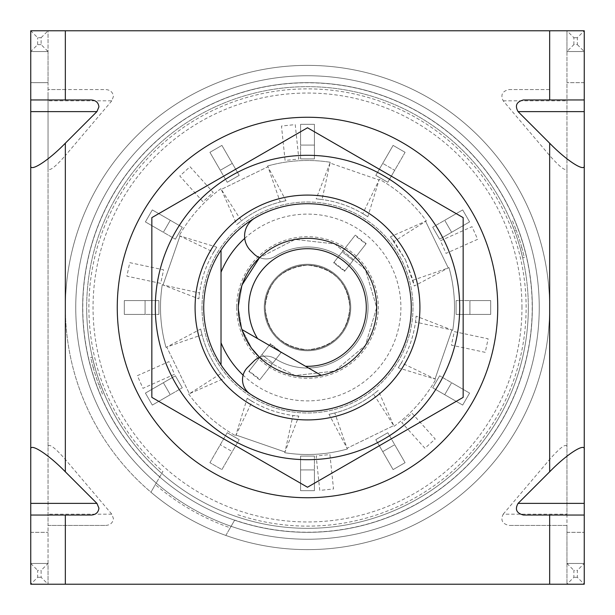<?xml version="1.0" encoding="UTF-8"?>
<svg xmlns="http://www.w3.org/2000/svg" width="615" height="615" viewBox="0 0 615 615"><rect width="100%" height="100%" fill="white"/><g stroke="black" fill="none" stroke-linecap="round" stroke-linejoin="round"><path stroke-width="0.46" stroke-dasharray="3.08 2.31" d="M236.706 307.5A70.794 70.794 0 0 0 307.5 378.294A70.794 70.794 0 0 0 378.294 307.5A70.794 70.794 0 0 0 307.5 236.706A70.794 70.794 0 0 0 236.706 307.5M238.32 307.5A69.18 69.18 0 0 0 307.5 376.68A69.18 69.18 0 0 0 376.68 307.5A69.18 69.18 0 0 1 307.5 376.68A69.18 69.18 0 0 1 238.32 307.5A69.18 69.18 0 0 1 307.5 238.32A69.18 69.18 0 0 1 376.68 307.5A69.18 69.18 0 0 0 307.5 238.32A69.18 69.18 0 0 0 238.32 307.5A69.18 69.18 0 0 1 307.5 238.32A69.18 69.18 0 0 1 376.68 307.5A69.18 69.18 0 0 0 307.5 238.32A69.18 69.18 0 0 0 238.32 307.5A69.18 69.18 0 0 1 307.5 238.32A69.18 69.18 0 0 1 376.68 307.5A69.18 69.18 0 0 1 307.5 376.68A69.18 69.18 0 0 1 238.32 307.5A69.18 69.18 0 0 1 307.5 238.32A69.18 69.18 0 0 1 376.68 307.5A69.18 69.18 0 0 1 307.5 376.68A69.18 69.18 0 0 1 238.32 307.5A69.18 69.18 0 0 1 307.5 238.32A69.18 69.18 0 0 1 376.68 307.5A69.18 69.18 0 0 1 307.5 376.68A69.18 69.18 0 0 1 238.32 307.5A69.18 69.18 0 0 1 307.5 238.32A69.18 69.18 0 0 1 376.68 307.5A69.18 69.18 0 0 1 307.5 376.68A69.18 69.18 0 0 1 238.32 307.5A69.18 69.18 0 0 1 307.5 238.32A69.18 69.18 0 0 1 376.68 307.5A69.18 69.18 0 0 1 307.5 376.68A69.18 69.18 0 0 1 238.32 307.5A69.18 69.18 0 0 0 307.5 376.68A69.18 69.18 0 0 0 376.68 307.5A69.18 69.18 0 0 1 307.5 376.68A69.18 69.18 0 0 1 238.32 307.5L241.772 329.071L251.889 348.651L241.772 329.071L238.32 307.5L242.164 284.768L238.32 307.5M104.219 393.785L100.476 384.367A220.839 220.839 0 0 1 94.833 367.001A220.839 220.839 0 0 0 100.476 384.367L104.219 393.785L102.636 394.461L98.884 385.036L102.636 394.461L104.219 393.785M94.833 367.001L92.327 357.177L94.833 367.001L93.149 367.393A222.561 222.561 0 0 0 98.884 385.036L100.476 384.367L98.884 385.036A222.561 222.561 0 0 1 93.149 367.393L94.833 367.001M86.661 307.5A220.839 220.839 0 0 0 307.5 528.339A220.839 220.839 0 0 0 528.339 307.5A220.839 220.839 0 0 1 307.5 528.339A220.839 220.839 0 0 1 86.661 307.5A220.839 220.839 0 0 1 307.5 86.661A220.839 220.839 0 0 1 528.339 307.5A220.839 220.839 0 0 0 307.5 86.661A220.839 220.839 0 0 0 86.661 307.5A220.839 220.839 0 0 1 307.5 86.661A220.839 220.839 0 0 1 528.339 307.5A220.839 220.839 0 0 1 307.5 528.339A220.839 220.839 0 0 1 86.661 307.5A220.839 220.839 0 0 1 307.5 86.661A220.839 220.839 0 0 1 528.339 307.5A220.839 220.839 0 0 1 307.5 528.339A220.839 220.839 0 0 1 86.661 307.5M82.664 307.5A224.836 224.836 0 0 0 307.5 532.336A224.836 224.836 0 0 0 532.336 307.5A224.836 224.836 0 0 0 307.5 82.664A224.836 224.836 0 0 0 82.664 307.5A224.836 224.836 0 0 0 307.5 532.336A224.836 224.836 0 0 0 532.336 307.5A224.836 224.836 0 0 0 307.5 82.664A224.836 224.836 0 0 0 82.664 307.5M234.684 520.09L225.828 535.434A242.125 242.125 0 0 1 307.5 65.375A242.125 242.125 0 0 1 549.626 307.5A242.125 242.125 0 0 1 225.828 535.434L230.225 527.824A233.477 233.477 0 0 1 155.334 484.582L156.218 483.059A231.747 231.747 0 0 1 307.5 75.753A231.747 231.747 0 0 1 539.247 307.5A231.747 231.747 0 0 1 156.218 483.059L162.906 471.474L156.218 483.059A231.747 231.747 0 0 0 231.102 526.294L234.684 520.09A224.713 224.713 0 0 0 532.213 307.5A224.713 224.713 0 0 0 307.5 82.787A224.713 224.713 0 0 0 159.8 476.856M539.247 307.5A231.747 231.747 0 0 1 307.5 539.247A231.747 231.747 0 0 1 75.753 307.5A231.747 231.747 0 0 1 307.5 75.753A231.747 231.747 0 0 1 539.247 307.5A231.747 231.747 0 0 0 307.5 75.753A231.747 231.747 0 0 0 75.753 307.5A231.747 231.747 0 0 1 307.5 75.753A231.747 231.747 0 0 1 539.247 307.5A231.747 231.747 0 0 1 307.5 539.247A231.747 231.747 0 0 1 75.753 307.5A231.747 231.747 0 0 0 231.102 526.294A231.747 231.747 0 0 0 539.247 307.5M221.023 364.864A103.766 103.766 0 0 0 411.266 307.5A103.766 103.766 0 0 1 221.023 364.864A103.766 103.766 0 0 0 411.266 307.5A103.766 103.766 0 0 0 307.5 203.734A103.766 103.766 0 0 0 203.734 307.5A103.766 103.766 0 0 1 307.5 203.734A103.766 103.766 0 0 1 411.266 307.5A103.766 103.766 0 0 1 307.5 411.266A103.766 103.766 0 0 1 221.023 250.136L221.023 364.864A103.766 103.766 0 0 1 203.734 307.5A103.766 103.766 0 0 0 307.5 411.266A103.766 103.766 0 0 0 337.458 208.147A103.766 103.766 0 0 0 221.023 250.136A103.766 103.766 0 0 1 411.266 307.5A103.766 103.766 0 0 0 221.023 250.136M65.375 307.5A242.125 242.125 0 0 1 307.5 65.375A242.125 242.125 0 0 1 549.626 307.5A242.125 242.125 0 0 1 307.5 549.626A242.125 242.125 0 0 1 65.375 307.5M237.79 514.709A218.625 218.625 0 0 0 526.125 307.5A218.625 218.625 0 0 0 307.5 88.875A218.625 218.625 0 0 0 162.906 471.474M156.218 483.059L150.936 492.2A242.125 242.125 0 0 0 225.828 535.434A242.125 242.125 0 0 1 150.936 492.2L155.334 484.582M221.023 272.222L221.023 342.778L221.023 272.222M244.724 238.359A93.395 93.395 0 0 1 375.096 243.056A93.395 93.395 0 0 1 373.566 373.513A93.395 93.395 0 0 1 243.117 375.15M510.781 221.215L514.524 230.633A220.839 220.839 0 0 1 520.167 247.999A220.839 220.839 0 0 0 514.524 230.633L510.781 221.215L512.364 220.539L516.116 229.964L512.364 220.539L510.781 221.215M520.167 247.999L522.673 257.823L520.167 247.999L521.851 247.607A222.561 222.561 0 0 0 516.116 229.964L514.524 230.633L516.116 229.964A222.561 222.561 0 0 1 521.851 247.607L520.167 247.999M521.851 247.607L524.357 257.439L522.673 257.823L524.357 257.439L521.851 247.607M93.149 367.393L90.643 357.561L92.327 357.177L90.643 357.561L93.149 367.393M259.553 257.631A17.297 17.297 0 0 0 275.282 256.255A17.297 17.297 0 0 1 253.841 253.841L250.666 250.666A20.756 20.756 0 0 1 254.794 218.11A103.766 103.766 0 0 1 411.266 307.5A103.766 103.766 0 0 1 250.282 394.069A17.297 17.297 0 0 1 247.591 367.409L253.841 361.159A17.297 17.297 0 0 1 275.282 358.745A60.531 60.531 0 0 0 368.031 307.5A60.531 60.531 0 0 0 275.282 256.255A60.531 60.531 0 0 1 368.031 307.5A60.531 60.531 0 0 1 275.282 358.745A17.297 17.297 0 0 0 259.553 357.369L295.115 375.565L334.837 371.045L365.387 345.384L376.68 307.5L365.387 269.616L334.837 243.955L295.115 239.435L259.553 257.631L295.115 239.435L334.837 243.955L365.387 269.616L376.68 307.5L365.387 345.384L334.837 371.045L295.115 375.565L259.553 357.369M249.129 370.976L270.423 343.716L281.324 352.234L272.806 363.142L261.905 354.624L272.806 363.142L260.03 379.493L249.129 370.976L270.423 343.716L281.324 352.234L260.03 379.493L249.129 370.976M209.915 462.68L227.212 432.722L239.197 439.64L227.212 432.722L239.197 439.64L232.278 451.625L220.293 444.707L232.278 451.625L221.9 469.599L239.197 439.64L221.9 469.599L209.915 462.68L221.9 469.599L209.915 462.68L221.9 469.599L239.197 439.64L227.212 432.722L209.915 462.68M521.958 307.5A214.458 214.458 0 0 0 307.5 93.042A214.458 214.458 0 0 0 93.042 307.5A214.458 214.458 0 0 0 307.5 521.958A214.458 214.458 0 0 0 521.958 307.5M230.225 527.824L231.102 526.294M160.715 283.377L126.882 276.181L129.757 262.651L163.598 269.839L160.715 283.377L126.882 276.181L129.757 262.651L163.598 269.839L160.715 283.377M202.935 201.705L179.788 175.998L190.066 166.742L213.213 192.449L202.935 201.705L179.788 175.998L190.066 166.742L213.213 192.449L202.935 201.705M285.091 160.446L281.47 126.044L295.231 124.599L298.852 159.001L285.091 160.446L281.47 126.044L295.231 124.599L298.852 159.001L285.091 160.446M375.803 175.36L393.1 145.401L405.085 152.32L387.788 182.278L375.803 175.36L393.1 145.401L405.085 152.32L387.788 182.278L375.803 175.36L387.788 182.278L375.803 175.36L382.722 163.375L394.707 170.294L387.788 182.278L405.085 152.32L394.707 170.294L382.722 163.375L393.1 145.401L375.803 175.36M440.432 240.742L472.028 226.674L477.655 239.312L446.06 253.38L440.432 240.742L472.028 226.674L477.655 239.312L446.06 253.38L440.432 240.742M454.285 331.623L488.118 338.819L485.243 352.349L451.402 345.161L454.285 331.623L488.118 338.819L485.243 352.349L451.402 345.161L454.285 331.623M412.065 413.295L435.212 439.002L424.934 448.258L401.787 422.551L412.065 413.295L435.212 439.002L424.934 448.258L401.787 422.551L412.065 413.295M329.909 454.554L333.53 488.956L319.769 490.401L316.148 455.999L329.909 454.554L333.53 488.956L319.769 490.401L316.148 455.999L329.909 454.554M174.568 374.258L142.972 388.326L137.345 375.688L168.941 361.62L174.568 374.258L142.972 388.326L137.345 375.688L168.941 361.62L174.568 374.258M344.892 270.877L333.991 262.359L355.286 235.099L366.186 243.617L344.892 270.877L333.991 262.359L355.286 235.099L366.186 243.617L344.892 270.877M270.108 344.123L281.009 352.641L259.714 379.901L248.814 371.383L270.108 344.123L281.009 352.641L259.714 379.901L248.814 371.383L270.108 344.123M145.401 393.1L175.36 375.803L182.278 387.788L175.36 375.803L145.401 393.1L152.32 405.085L170.294 394.707L163.375 382.722L170.294 394.707L182.278 387.788L152.32 405.085L145.401 393.1M124.322 300.581L158.908 300.581L158.908 314.419L158.908 300.581L124.322 300.581L124.322 314.419L145.071 314.419L145.071 300.581L145.071 314.419L158.908 314.419L124.322 314.419L124.322 300.581M152.32 209.915L182.278 227.212L175.36 239.197L182.278 227.212L152.32 209.915L145.401 221.9L163.375 232.278L170.294 220.293L163.375 232.278L175.36 239.197L145.401 221.9L152.32 209.915M221.9 145.401L239.197 175.36L227.212 182.278L239.197 175.36L221.9 145.401L209.915 152.32L220.293 170.294L232.278 163.375L220.293 170.294L227.212 182.278L209.915 152.32L221.9 145.401M314.419 124.322L314.419 158.908L300.581 158.908L314.419 158.908L314.419 124.322L300.581 124.322L300.581 145.071L314.419 145.071L300.581 145.071L300.581 158.908L300.581 124.322L314.419 124.322M405.085 152.32L393.1 145.401L405.085 152.32M469.599 221.9L439.64 239.197L432.722 227.212L439.64 239.197L469.599 221.9L462.68 209.915L444.707 220.293L451.625 232.278L444.707 220.293L432.722 227.212L462.68 209.915L469.599 221.9M490.678 314.419L456.092 314.419L456.092 300.581L456.092 314.419L490.678 314.419L490.678 300.581L469.929 300.581L469.929 314.419L469.929 300.581L456.092 300.581L490.678 300.581L490.678 314.419M462.68 405.085L432.722 387.788L439.64 375.803L432.722 387.788L462.68 405.085L469.599 393.1L451.625 382.722L444.707 394.707L451.625 382.722L439.64 375.803L469.599 393.1L462.68 405.085M393.1 469.599L375.803 439.64L387.788 432.722L375.803 439.64L393.1 469.599L405.085 462.68L394.707 444.707L382.722 451.625L394.707 444.707L387.788 432.722L405.085 462.68L393.1 469.599M300.581 490.678L300.581 456.092L314.419 456.092L300.581 456.092L300.581 490.678L314.419 490.678L314.419 469.929L300.581 469.929L314.419 469.929L314.419 456.092L314.419 490.678L300.581 490.678M365.871 244.024L344.577 271.284L333.676 262.766L342.194 251.858L353.095 260.376L342.194 251.858L354.97 235.507L365.871 244.024L344.577 271.284L333.676 262.766L354.97 235.507L365.871 244.024M264.266 307.5A43.235 43.235 0 0 1 307.5 264.266A43.235 43.235 0 0 1 350.735 307.5A43.235 43.235 0 0 1 307.5 350.735A43.235 43.235 0 0 1 264.266 307.5A43.235 43.235 0 0 1 307.5 264.266A43.235 43.235 0 0 1 350.735 307.5A43.235 43.235 0 0 1 307.5 350.735A43.235 43.235 0 0 1 264.266 307.5M265.127 307.5A42.373 42.373 0 0 1 307.5 265.127A42.373 42.373 0 0 1 349.874 307.5A42.373 42.373 0 0 1 307.5 349.874A42.373 42.373 0 0 1 265.127 307.5A42.373 42.373 0 0 1 307.5 265.127A42.373 42.373 0 0 1 349.874 307.5A42.373 42.373 0 0 1 307.5 349.874A42.373 42.373 0 0 1 265.127 307.5A42.373 42.373 0 0 1 307.5 265.127A42.373 42.373 0 0 1 349.874 307.5A42.373 42.373 0 0 1 307.5 349.874A42.373 42.373 0 0 1 265.127 307.5A42.373 42.373 0 0 1 307.5 265.127A42.373 42.373 0 0 1 349.874 307.5A42.373 42.373 0 0 1 307.5 349.874A42.373 42.373 0 0 1 265.127 307.5C267.31 332.861 281.439 346.991 307.5 349.874C333.561 346.991 347.69 332.861 349.874 307.5C347.69 282.139 333.561 268.009 307.5 265.127C281.439 268.009 267.31 282.139 265.127 307.5C267.31 332.861 281.439 346.991 307.5 349.874C333.561 346.991 347.69 332.861 349.874 307.5C347.69 282.139 333.561 268.009 307.5 265.127C281.439 268.009 267.31 282.139 265.127 307.5M305.524 366.271L257.593 338.596M48.047 518.499L48.047 525.418L106.049 525.418C110.492 524.972 112.945 522.665 113.414 518.499L111.807 514.186L65.336 459.436C54.912 447.62 49.146 443.3 48.047 446.475L48.047 518.499M30.75 99.961L91.558 99.961M48.047 96.501L48.047 100.814L111.807 100.814L113.414 96.501C112.945 92.335 110.492 90.028 106.049 89.582L48.047 89.582L48.047 96.501M91.558 515.039L30.75 515.039M65.336 89.582L48.047 89.582L48.047 30.781L30.75 30.781L30.75 51.537L48.047 51.537L48.047 30.781L65.336 30.781L65.336 89.582L106.049 89.582M30.75 82.664L30.75 51.537L48.047 51.537L48.047 82.664L30.75 82.664L48.047 82.664L48.047 563.463L30.75 563.463L30.75 82.664M48.047 563.463L30.75 563.463L30.75 584.219L48.047 584.219L48.047 563.463L41.128 570.382L41.128 577.301L48.047 584.219L48.047 525.418L106.049 525.418M48.047 446.475L48.047 168.525C49.146 171.7 54.912 167.38 65.336 155.564L65.336 459.436M111.807 100.814L65.336 155.564M549.664 30.781L549.664 89.582L508.951 89.582C502.278 91.174 500.356 94.918 503.193 100.814L549.664 155.564C560.088 167.38 565.854 171.7 566.953 168.525L566.953 30.781L566.953 51.537L584.25 51.537L584.25 30.781L65.336 30.781M503.193 514.186L549.664 459.436C560.088 447.62 565.854 443.3 566.953 446.475L566.953 514.186L503.193 514.186C500.356 520.082 502.278 523.826 508.951 525.418L566.953 525.418L566.953 584.219L30.75 584.219L37.669 577.301L37.669 570.382L41.128 570.382M566.953 514.186L566.953 525.418L508.951 525.418M48.047 168.525L48.047 100.814M584.25 515.039L523.442 515.039M584.25 584.219L584.25 563.463L566.953 563.463L566.953 584.219L584.25 584.219L566.953 584.219L573.872 577.301L573.872 570.382L577.331 570.382L577.331 577.301L584.25 584.219M573.872 44.618L573.872 37.7L566.953 30.781L584.25 30.781L577.331 37.7L577.331 44.618L573.872 44.618L566.953 51.537L584.25 51.537L584.25 563.463L577.331 570.382M566.953 168.525L566.953 446.475M566.953 51.537L566.953 563.463L584.25 563.463M523.442 99.961L584.25 99.961M584.25 82.664L566.953 82.664L584.25 82.664M549.664 89.582L508.951 89.582M41.128 37.7L48.047 30.781L30.75 30.781L37.669 37.7L41.128 37.7L41.128 44.618L48.047 51.537M30.75 532.336L48.047 532.336L30.75 532.336M566.953 532.336L584.25 532.336L566.953 532.336M30.75 563.463L37.669 570.382M566.953 563.463L573.872 570.382M41.128 44.618L37.669 44.618L30.75 51.537M577.331 44.618L584.25 51.537M202.004 307.5A105.496 105.496 0 0 0 307.5 412.996A105.496 105.496 0 0 0 412.996 307.5A105.496 105.496 0 0 0 307.5 202.004A105.496 105.496 0 0 0 202.004 307.5A105.496 105.496 0 0 0 307.5 412.996A105.496 105.496 0 0 0 412.996 307.5A105.496 105.496 0 0 0 307.5 202.004A105.496 105.496 0 0 0 202.004 307.5M497.743 307.5A190.243 190.243 0 0 0 307.5 117.257A190.243 190.243 0 0 0 117.257 307.5A190.243 190.243 0 0 0 307.5 497.743A190.243 190.243 0 0 0 497.743 307.5A190.243 190.243 0 0 0 307.5 117.257A190.243 190.243 0 0 0 117.257 307.5A190.243 190.243 0 0 0 307.5 497.743A190.243 190.243 0 0 0 497.743 307.5M478.608 224.352A190.243 190.243 0 0 0 224.352 136.392A190.243 190.243 0 0 0 136.392 390.648A190.243 190.243 0 0 0 390.648 478.608A190.243 190.243 0 0 0 478.608 224.352M394.146 241.434L390.417 236.813L405.5 259.876L394.146 241.434L426.31 220.923A147.008 147.008 0 0 0 379.324 179.234L379.063 179.995L379.324 179.234A147.008 147.008 0 0 1 426.31 220.923L390.417 236.813M362.789 213.613L367.816 216.764L379.063 179.995L330.032 163.037L330.293 162.275A147.008 147.008 0 0 0 267.594 166.012L267.948 166.742L267.594 166.012A147.008 147.008 0 0 1 330.293 162.275L316.156 198.883C332.792 200.259 348.336 205.172 362.789 213.613L379.063 179.995L330.032 163.037L322.052 199.521L316.156 198.883M448.988 267.594L448.258 267.948L448.988 267.594A147.008 147.008 0 0 1 452.725 330.293A147.008 147.008 0 0 0 448.988 267.594M401.387 362.789L398.236 367.816L435.005 379.063L451.964 330.032L452.725 330.293L416.117 316.156C414.741 332.792 409.828 348.336 401.387 362.789L435.766 379.324L435.005 379.063L451.964 330.032L415.479 322.052L416.117 316.156M394.077 426.31A147.008 147.008 0 0 0 435.766 379.324A147.008 147.008 0 0 1 394.077 426.31L393.723 425.588L394.077 426.31M347.406 448.988L347.052 448.258L347.406 448.988A147.008 147.008 0 0 1 284.707 452.725A147.008 147.008 0 0 0 347.406 448.988M252.212 401.387L247.184 398.236L235.937 435.005L284.968 451.964L284.707 452.725L298.844 416.117C282.208 414.741 266.664 409.828 252.212 401.387L235.676 435.766L235.937 435.005L284.968 451.964L292.948 415.479L298.844 416.117M188.69 394.077A147.008 147.008 0 0 0 235.676 435.766A147.008 147.008 0 0 1 188.69 394.077L189.412 393.723L188.69 394.077M166.012 347.406L166.742 347.052L166.012 347.406A147.008 147.008 0 0 1 162.275 284.707A147.008 147.008 0 0 0 166.012 347.406M213.613 252.212L216.764 247.184L179.995 235.937L163.037 284.968L162.275 284.707L198.883 298.844C200.259 282.208 205.172 266.664 213.613 252.212L179.234 235.676L179.995 235.937L163.037 284.968L199.521 292.948L198.883 298.844M220.923 188.69A147.008 147.008 0 0 0 179.234 235.676A147.008 147.008 0 0 1 220.923 188.69L221.277 189.412L220.923 188.69M405.5 259.876L412.98 280.209L448.258 267.948L425.588 221.277L448.258 267.948L414.31 285.99L405.5 259.876M334.791 412.98L329.01 414.31L347.052 448.258L393.723 425.588L378.187 390.417C365.448 401.211 350.981 408.737 334.791 412.98L347.052 448.258L393.723 425.588L373.566 394.146L378.187 390.417M202.02 334.791L200.69 329.01L166.742 347.052L189.412 393.723L224.583 378.187C213.789 365.448 206.263 350.981 202.02 334.791L166.742 347.052L189.412 393.723L220.854 373.566L224.583 378.187M280.209 202.02L285.99 200.69L267.948 166.742L221.277 189.412L236.813 224.583C249.552 213.789 264.019 206.263 280.209 202.02L267.948 166.742L221.277 189.412L241.434 220.854L236.813 224.583M367.816 216.764C353.886 207.555 338.627 201.812 322.052 199.521M412.98 280.209L414.31 285.99M398.236 367.816C407.445 353.886 413.188 338.627 415.479 322.052M329.01 414.31C345.369 410.966 360.221 404.247 373.566 394.146M247.184 398.236C261.114 407.445 276.373 413.188 292.948 415.479M200.69 329.01C204.034 345.369 210.753 360.221 220.854 373.566M216.764 247.184C207.555 261.114 201.812 276.373 199.521 292.948M285.99 200.69C269.631 204.034 254.779 210.753 241.434 220.854M195.086 307.5A112.414 112.414 0 0 0 307.5 419.914A112.414 112.414 0 0 0 419.914 307.5A112.414 112.414 0 0 0 307.5 195.086A112.414 112.414 0 0 0 195.086 307.5M155.303 307.5A152.197 152.197 0 0 1 307.5 155.303A152.197 152.197 0 0 1 459.697 307.5A152.197 152.197 0 0 1 307.5 459.697A152.197 152.197 0 0 1 155.303 307.5M151.844 307.5L151.844 217.633L307.5 127.766L463.157 217.633L463.157 397.367L307.5 487.234L151.844 397.367L151.844 307.5M549.664 155.564L549.664 459.436M549.664 525.418L549.664 584.219M65.336 525.418L65.336 584.219M573.872 37.7L577.331 37.7M37.669 44.618L37.669 37.7M577.331 577.301L573.872 577.301M41.128 577.301L37.669 577.301M503.193 100.814L566.953 100.814M111.807 514.186L48.047 514.186"/><path stroke-width="0.92" d="M221.023 250.136A103.766 103.766 0 0 1 411.266 307.5A103.766 103.766 0 0 1 221.023 364.864L221.023 342.778L221.023 364.864A103.766 103.766 0 0 1 221.023 250.136L221.023 272.222A93.395 93.395 0 0 1 244.724 238.359M243.117 375.15A93.395 93.395 0 0 1 221.023 342.778L221.023 272.222M259.553 257.631L242.164 284.768L259.553 257.631A17.297 17.297 0 0 1 253.841 253.841L250.666 250.666A20.756 20.756 0 0 1 254.794 218.11A103.766 103.766 0 0 1 411.266 307.5A103.766 103.766 0 0 1 250.282 394.069A17.297 17.297 0 0 1 247.591 367.409L253.841 361.159A17.297 17.297 0 0 1 259.553 357.369L251.889 348.651L259.553 357.369M366.302 307.5A58.802 58.802 0 0 0 307.5 248.698A58.802 58.802 0 0 0 257.593 338.596L241.933 329.555A69.18 69.18 0 0 1 307.5 238.32A69.18 69.18 0 0 1 321.184 375.311L305.524 366.271A58.802 58.802 0 0 0 366.302 307.5M241.933 329.555A69.18 69.18 0 0 0 321.184 375.311L241.933 329.555M30.75 515.039L30.75 503.385L96.924 503.385L98.915 508.121C98.454 512.295 95.994 514.601 91.558 515.039L30.75 515.039L30.75 584.219L584.25 584.219L584.25 515.039L523.442 515.039C516.515 513.241 514.732 509.358 518.076 503.385L549.664 471.797C566.776 454.124 585.795 442.024 584.25 449.803L584.25 515.039M549.664 30.781L549.664 99.961L584.25 99.961L584.25 30.781L65.336 30.781L65.336 99.961L91.558 99.961C95.994 100.399 98.454 102.705 98.915 106.879L96.924 111.615L65.336 143.203L65.336 471.797C48.224 454.124 29.205 442.024 30.75 449.803L30.75 503.385M30.75 449.803L30.75 30.781L65.336 30.781M96.924 503.385L65.336 471.797M584.25 99.961L584.25 111.615L518.076 111.615L549.664 143.203L549.664 471.797M518.076 111.615C514.732 105.642 516.515 101.759 523.442 99.961L549.664 99.961M221.023 342.778L221.023 364.864M30.75 165.197C29.205 172.976 48.224 160.876 65.336 143.203M65.336 99.961L30.75 99.961M584.25 111.615L584.25 449.803M584.25 165.197C585.795 172.976 566.776 160.876 549.664 143.203M136.392 390.648A190.243 190.243 0 0 1 224.352 136.392A190.243 190.243 0 0 1 478.608 224.352A190.243 190.243 0 0 1 390.648 478.608A190.243 190.243 0 0 1 136.392 390.648M419.914 307.5A112.414 112.414 0 0 1 307.5 419.914A112.414 112.414 0 0 1 195.086 307.5A112.414 112.414 0 0 1 307.5 195.086A112.414 112.414 0 0 1 419.914 307.5M155.303 307.5A152.197 152.197 0 0 1 307.5 155.303A152.197 152.197 0 0 1 459.697 307.5A152.197 152.197 0 0 1 307.5 459.697A152.197 152.197 0 0 1 155.303 307.5M463.157 307.5L463.157 217.633L307.5 127.766L151.844 217.633L151.844 397.367L307.5 487.234L463.157 397.367L463.157 307.5M65.336 515.039L65.336 584.219M549.664 515.039L549.664 584.219M96.924 111.615L30.75 111.615M518.076 503.385L584.25 503.385"/></g></svg>
